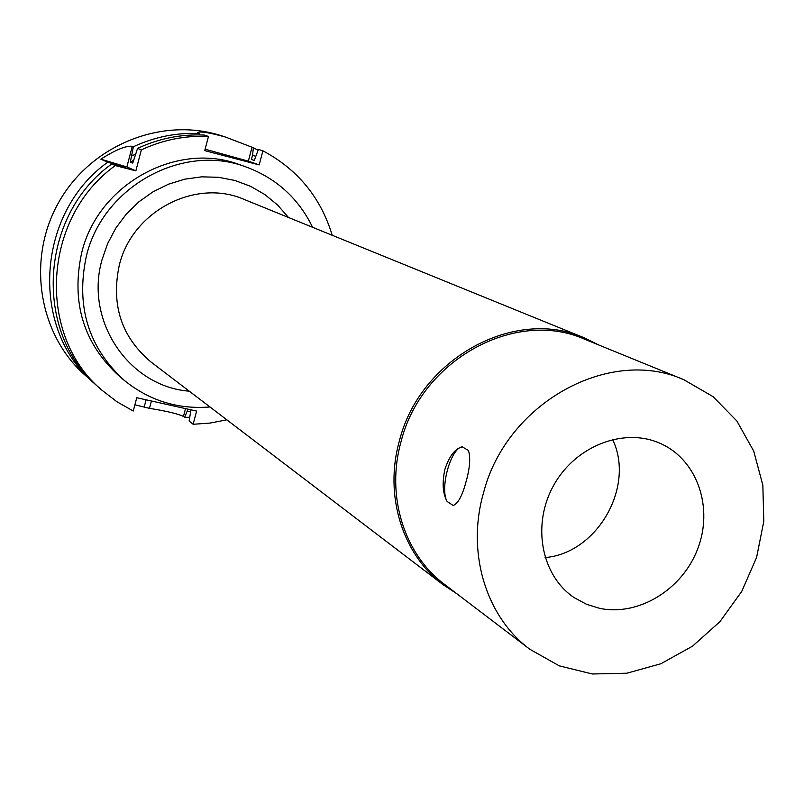 <?xml version="1.0" encoding="UTF-8"?>
<svg xmlns="http://www.w3.org/2000/svg" width="804" height="804" viewBox="0 0 804 804"><rect width="100%" height="100%" fill="white"/><g stroke="black" fill="none" stroke-linecap="round" stroke-linejoin="round"><path stroke-width="1.21" d="M447.135 501.495C439.537 488.591 450.773 447.898 462.26 446.843L468.43 450.471C470.712 457.788 469.878 468.36 465.918 482.199C462.25 495.837 458.009 503.605 453.185 505.495L447.135 501.495C442.692 493.525 441.979 482.722 444.974 469.094C449.376 455.968 455.134 448.552 462.26 446.853M545.092 557.584C597.292 553.242 635.361 486.591 612.588 439.416M599.613 608.337L586.438 604.256L574.327 597.714C540.971 575.654 531.424 523.856 554.207 484.43C576.589 444.773 626.045 426.693 662.004 444.21C697.761 461.074 713.449 508.269 697.701 548.881C682.335 589.623 638.466 616.497 599.613 608.337M332.233 235.281C320.736 197.462 297.631 169.312 262.918 150.83L259.179 164.9L204.739 150.629L208.477 136.439C185.302 135.373 162.931 139.846 141.343 149.856L135.866 170.85L115.334 165.584C42.3 217.552 36.351 335.781 101.957 390.211L116.902 401.739L133.253 411.025L136.76 397.719L196.638 411.085L193.131 424.271L210.095 423.075L226.828 419.819M312.585 227.281C298.575 198.498 276.596 178.468 246.647 167.182L240.456 164.971C177.614 140.479 97.786 183.925 81.586 253.18C71.003 302.827 83.696 343.931 119.645 376.493L124.69 380.704C149.634 400.764 178.056 409.517 209.965 406.965M193.131 424.271L189.121 421.005L190.94 409.809M187.985 409.156L184.659 417.387L183.463 416.412C177.513 413.688 166.187 411.005 149.464 408.352L134.901 404.794M255.381 156.318L252.617 154.85L251.391 159.473L254.285 160.458L258.396 149.373L262.918 150.83M115.334 165.584L111.736 163.996C39.185 215.593 33.296 333.037 98.5 387.136L101.957 390.211M111.736 163.996L125.645 167.403L107.736 162.217L100.852 159.182C115.464 149.876 125.937 145.574 132.258 146.288L133.384 146.73L130.348 162.086L132.75 163.101L137.574 148.378L141.343 149.856M187.362 411.487L190.518 411.397M184.659 417.387L189.533 417.256M258.014 150.217L253.36 147.735L252.617 154.85M135.866 170.85L126.881 166.941L100.852 159.182M107.736 162.217C35.708 213.412 29.899 329.972 94.661 383.709L96.591 385.407M199.452 134.901L199.613 133.524C176.749 132.469 154.669 136.871 133.384 146.73M199.613 133.524L197.593 132.459C200.578 131.193 209.884 132.73 225.522 137.062L253.36 147.735M225.522 137.062L221.663 135.826C162.579 116.479 91.445 144.599 59.104 201.653C26.391 258.496 38.311 334.052 84.993 375.116L94.661 383.709M135.394 154.157L131.967 155.886M133.464 160.388L130.348 162.086M208.477 136.439L204.276 135.062C181.252 133.997 159.021 138.439 137.574 148.378M259.179 164.9L248.335 161.152L205.11 149.212M117.203 164.81L116.701 165.162M246.647 167.182C183.272 142.479 102.711 186.347 86.34 256.265C75.646 306.384 88.43 347.861 124.69 380.704M288.485 217.482L277.591 205.02L264.817 194.528L250.466 186.267L234.889 180.458L218.487 177.292L201.663 176.84L184.86 179.161L168.508 184.186L153.041 191.804L138.861 201.834L126.359 214.025L115.866 228.034L107.656 243.511L101.937 260.044C84.47 321.319 129.293 386.694 189.272 391.186M598.869 345.027L584.156 337.811L244.175 199.442C195.744 178.006 131.967 211.14 119.243 265.461C110.892 305.088 121.545 337.328 151.222 362.182L443.135 584.729L456.823 593.734M584.156 337.811C514.801 306.806 419.829 358.544 399.377 440.964C383.96 495.425 402.482 554.479 443.135 584.729M683.701 379.649L584.639 339.218C515.776 308.344 421.376 359.73 401.065 441.597C385.729 495.726 404.161 554.408 444.592 584.428L529.746 649.21L559.293 665.863L592.317 673.983L626.839 673.219L660.858 663.752L692.465 646.215L719.912 621.673L741.69 591.513L756.594 557.433L763.8 521.324L762.845 485.194L753.71 451.074L736.826 420.954L713.058 396.643L683.701 379.649C609.311 346.202 506.138 403.156 483.435 493.164C466.35 552.649 486.048 616.779 529.746 649.21M185.533 408.603L183.463 416.412M146.097 399.799L144.157 407.176M151.403 400.985L149.464 408.352M126.881 166.941L132.258 146.288M248.335 161.152L252.014 147.303"/></g></svg>
